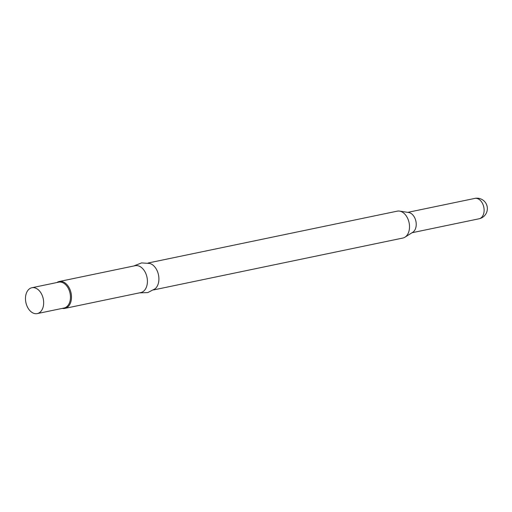 <?xml version="1.0" encoding="UTF-8"?>
<svg xmlns="http://www.w3.org/2000/svg" width="512" height="512" viewBox="0 0 512 512"><rect width="100%" height="100%" fill="white"/><g stroke="black" fill="none" stroke-linecap="round" stroke-linejoin="round"><path stroke-width="0.77" d="M133.76 265.997L141.594 262.906L149.933 263.488A13.734 9.229 78.2 0 1 158.374 274.381A13.734 9.229 78.2 0 1 155.725 288.23A13.734 9.229 78.2 0 1 155.187 288.736L147.776 292.589L139.36 292.883M148.045 263.021L397.261 211.149A13.734 9.229 78.2 0 1 399.539 211.098A13.734 9.229 78.2 0 1 408.806 221.517A13.734 9.229 78.2 0 1 406.336 236.064A13.734 9.229 78.2 0 1 404.973 237.178A13.734 9.229 78.2 0 1 402.854 238.042L153.638 289.914M399.539 211.098L408.672 212.493A10.406 6.995 78.2 0 1 415.693 220.39A10.406 6.995 78.2 0 1 413.818 231.411A10.406 6.995 78.2 0 1 412.781 232.256L404.973 237.178M56.864 282.541A13.734 9.229 78.2 0 1 59.238 281.504L135.162 265.702A13.734 9.229 78.2 0 1 146.202 274.47A13.734 9.229 78.2 0 1 144.237 290.618A13.734 9.229 78.2 0 1 140.755 292.595L64.838 308.397A13.734 9.229 78.2 0 1 62.246 308.397M59.238 281.504A13.734 9.229 78.2 0 1 70.278 290.272A13.734 9.229 78.2 0 1 68.32 306.419A13.734 9.229 78.2 0 1 64.838 308.397M31.878 287.738L58.682 282.163A13.203 8.877 78.2 0 1 69.299 290.592A13.203 8.877 78.2 0 1 67.411 306.118A13.203 8.877 78.2 0 1 64.064 308.019L37.261 313.594A13.203 8.877 78.2 0 1 26.65 305.165A13.203 8.877 78.2 0 1 28.531 289.638A13.203 8.877 78.2 0 1 31.878 287.738A13.203 8.877 78.2 0 1 42.496 296.173A13.203 8.877 78.2 0 1 40.608 311.699A13.203 8.877 78.2 0 1 37.261 313.594M482.31 203.085A10.406 6.995 78.2 0 1 481.709 217.28A10.406 6.995 78.2 0 1 479.072 218.778A10.406 10.406 0 0 0 486.08 203.597A10.406 10.406 0 0 0 474.829 198.406A10.406 6.995 78.2 0 1 482.31 203.085M407.789 212.358L474.829 198.406M412.026 232.736L479.072 218.778"/></g></svg>
